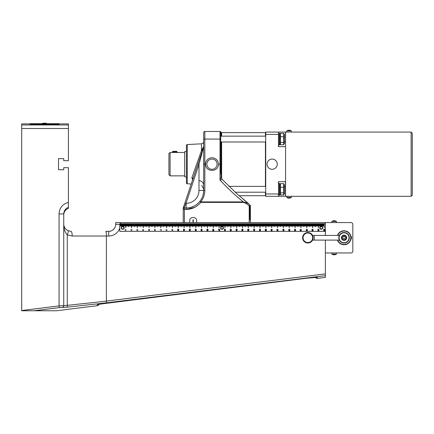 <?xml version="1.0" encoding="UTF-8"?>
<svg xmlns="http://www.w3.org/2000/svg" width="434" height="434" viewBox="0 0 434 434"><rect width="100%" height="100%" fill="white"/><g stroke="black" fill="none" stroke-linecap="round" stroke-linejoin="round"><path stroke-width="0.65" d="M122.589 229.293A1.459 1.459 0 0 0 124.059 227.237A1.459 1.459 0 0 0 121.542 226.987A1.459 1.459 0 0 0 122.589 229.293M122.703 226.38L122.703 223.749L325.375 223.749L325.375 235.429M122.176 223.749L122.176 226.087L122.117 223.749L122.703 223.749M121.591 223.749L121.591 226.087L121.531 223.749L122.117 223.749M121.01 223.749L121.01 226.087L120.95 223.749L121.531 223.749M120.424 223.749L120.424 226.087L120.364 223.749L120.95 223.749M325.375 231.344L119.811 231.344L119.811 223.749L120.364 223.749M324.269 223.749L324.269 227.839L324.149 223.749M323.656 223.749L323.656 226.087L323.596 223.749M323.07 223.749L323.07 226.087L323.01 223.749M322.484 223.749L322.484 226.087L322.429 223.749M321.903 223.749L321.903 226.087L321.844 223.749M321.317 223.749L321.317 226.38A1.459 1.459 0 0 1 322.733 228.04A1.459 1.459 0 0 1 320.916 229.25A1.459 1.459 0 0 1 321.258 226.38L321.258 223.749M320.731 223.749L320.731 226.087L320.677 223.749M320.151 223.749L320.151 226.087L320.091 223.749M319.565 223.749L319.565 226.087L319.505 223.749M318.979 223.749L318.979 226.087L318.925 223.749M318.426 223.749L318.426 227.839L318.312 223.749M317.813 223.749L317.813 226.087L317.753 223.749M317.227 223.749L317.227 226.087L317.173 223.749M316.646 223.749L316.646 226.087L316.587 223.749M316.06 223.749L316.06 226.087L316.001 223.749M315.48 223.749L315.48 226.673L315.42 223.749M314.894 223.749L314.894 226.087L314.834 223.749M314.308 223.749L314.308 226.087L314.249 223.749M313.728 223.749L313.728 226.087L313.668 223.749M313.142 223.749L313.142 226.087L313.082 223.749M312.589 223.749L312.589 227.839L312.469 223.749M311.975 223.749L311.975 226.087L311.916 223.749M311.39 223.749L311.39 226.087L311.33 223.749M310.804 223.749L310.804 226.087L310.749 223.749M310.223 223.749L310.223 226.087L310.164 223.749M309.637 223.749L309.637 226.673L309.578 223.749M309.051 223.749L309.051 226.087L308.997 223.749M308.471 223.749L308.471 226.087L308.411 223.749M307.885 223.749L307.885 226.087L307.825 223.749M307.299 223.749L307.299 226.087L307.245 223.749M306.746 223.749L306.746 227.839L306.632 223.749M306.133 223.749L306.133 226.087L306.073 223.749M305.547 223.749L305.547 226.087L305.493 223.749M304.966 223.749L304.966 226.087L304.907 223.749M304.38 223.749L304.38 226.087L304.321 223.749M303.8 223.749L303.8 226.673L303.74 223.749M303.214 223.749L303.214 226.087L303.154 223.749M302.628 223.749L302.628 226.087L302.569 223.749M302.048 223.749L302.048 226.087L301.988 223.749M301.462 223.749L301.462 226.087L301.402 223.749M300.908 223.749L300.908 227.839L300.789 223.749M300.295 223.749L300.295 226.087L300.236 223.749M299.71 223.749L299.71 226.087L299.65 223.749M299.124 223.749L299.124 226.087L299.069 223.749M298.543 223.749L298.543 226.087L298.483 223.749M297.957 223.749L297.957 226.673L297.898 223.749M297.371 223.749L297.371 226.087L297.317 223.749M296.791 223.749L296.791 226.087L296.731 223.749M296.205 223.749L296.205 226.087L296.145 223.749M295.619 223.749L295.619 226.087L295.565 223.749M295.066 223.749L295.066 227.839L294.952 223.749M294.453 223.749L294.453 226.087L294.393 223.749M293.872 223.749L293.872 226.087L293.813 223.749M293.286 223.749L293.286 226.087L293.227 223.749M292.7 223.749L292.7 226.087L292.641 223.749M292.12 223.749L292.12 226.673L292.06 223.749M291.534 223.749L291.534 226.087L291.474 223.749M290.948 223.749L290.948 226.087L290.894 223.749M290.368 223.749L290.368 226.087L290.308 223.749M289.782 223.749L289.782 226.087L289.722 223.749M289.228 223.749L289.228 227.839L289.109 223.749M288.615 223.749L288.615 226.087L288.556 223.749M288.03 223.749L288.03 226.087L287.97 223.749M287.444 223.749L287.444 226.087L287.389 223.749M286.863 223.749L286.863 226.087L286.803 223.749M286.277 223.749L286.277 226.673L286.218 223.749M285.691 223.749L285.691 226.087L285.637 223.749M285.111 223.749L285.111 226.087L285.051 223.749M284.525 223.749L284.525 226.087L284.465 223.749M283.939 223.749L283.939 226.087L283.885 223.749M283.386 223.749L283.386 227.839L283.272 223.749M282.773 223.749L282.773 226.087L282.713 223.749M282.192 223.749L282.192 226.087L282.133 223.749M281.606 223.749L281.606 226.087L281.547 223.749M281.02 223.749L281.02 226.087L280.961 223.749M280.44 223.749L280.44 226.673L280.38 223.749M279.854 223.749L279.854 226.087L279.794 223.749M279.268 223.749L279.268 226.087L279.214 223.749M278.688 223.749L278.688 226.087L278.628 223.749M278.102 223.749L278.102 226.087L278.042 223.749M277.548 223.749L277.548 227.839L277.429 223.749M276.935 223.749L276.935 226.087L276.876 223.749M276.349 223.749L276.349 226.087L276.29 223.749M275.764 223.749L275.764 226.087L275.709 223.749M275.183 223.749L275.183 226.087L275.123 223.749M274.597 223.749L274.597 226.673L274.538 223.749M274.011 223.749L274.011 226.087L273.957 223.749M273.431 223.749L273.431 226.087L273.371 223.749M272.845 223.749L272.845 226.087L272.785 223.749M272.264 223.749L272.264 226.087L272.205 223.749M271.706 223.749L271.706 227.839L271.592 223.749M271.093 223.749L271.093 226.087L271.033 223.749M270.512 223.749L270.512 226.087L270.453 223.749M269.926 223.749L269.926 226.087L269.867 223.749M269.34 223.749L269.34 226.087L269.286 223.749M268.76 223.749L268.76 226.673L268.7 223.749M268.174 223.749L268.174 226.087L268.114 223.749M267.588 223.749L267.588 226.087L267.534 223.749M267.008 223.749L267.008 226.087L266.948 223.749M266.422 223.749L266.422 226.087L266.362 223.749M265.868 223.749L265.868 227.839L265.749 223.749M265.255 223.749L265.255 226.087L265.196 223.749M264.669 223.749L264.669 226.087L264.61 223.749M264.084 223.749L264.084 226.087L264.029 223.749M263.503 223.749L263.503 226.087L263.443 223.749M262.917 223.749L262.917 226.673L262.858 223.749M262.337 223.749L262.337 226.087L262.277 223.749M261.751 223.749L261.751 226.087L261.691 223.749M261.165 223.749L261.165 226.087L261.105 223.749M260.584 223.749L260.584 226.087L260.525 223.749M260.026 223.749L260.026 227.839L259.912 223.749M259.413 223.749L259.413 226.087L259.353 223.749M258.832 223.749L258.832 226.087L258.772 223.749M258.246 223.749L258.246 226.087L258.187 223.749M257.66 223.749L257.66 226.087L257.606 223.749M257.08 223.749L257.08 226.673L257.02 223.749M256.494 223.749L256.494 226.087L256.434 223.749M255.908 223.749L255.908 226.087L255.854 223.749M255.328 223.749L255.328 226.087L255.268 223.749M254.742 223.749L254.742 226.087L254.682 223.749M254.188 223.749L254.188 227.839L254.069 223.749M253.575 223.749L253.575 226.087L253.516 223.749M252.989 223.749L252.989 226.087L252.93 223.749M252.404 223.749L252.404 226.087L252.349 223.749M251.823 223.749L251.823 226.087L251.763 223.749M251.237 223.749L251.237 226.673L251.177 223.749M250.657 223.749L250.657 226.087L250.597 223.749M250.071 223.749L250.071 226.087L250.011 223.749M249.485 223.749L249.485 226.087L249.425 223.749M248.904 223.749L248.904 226.087L248.845 223.749M248.346 223.749L248.346 227.839L248.232 223.749M247.733 223.749L247.733 226.087L247.678 223.749M247.152 223.749L247.152 226.087L247.092 223.749M246.566 223.749L246.566 226.087L246.507 223.749M245.98 223.749L245.98 226.087L245.926 223.749M245.4 223.749L245.4 226.673L245.34 223.749M244.814 223.749L244.814 226.087L244.754 223.749M244.228 223.749L244.228 226.087L244.174 223.749M243.648 223.749L243.648 226.087L243.588 223.749M243.062 223.749L243.062 226.087L243.002 223.749M242.508 223.749L242.508 227.839L242.389 223.749M241.895 223.749L241.895 226.087L241.836 223.749M241.309 223.749L241.309 226.087L241.25 223.749M240.729 223.749L240.729 226.087L240.669 223.749M240.143 223.749L240.143 226.087L240.083 223.749M239.557 223.749L239.557 226.673L239.497 223.749M238.977 223.749L238.977 226.087L238.917 223.749M238.391 223.749L238.391 226.087L238.331 223.749M237.805 223.749L237.805 226.087L237.751 223.749M237.224 223.749L237.224 226.087L237.165 223.749M236.666 223.749L236.666 227.839L236.552 223.749M236.053 223.749L236.053 226.087L235.998 223.749M235.472 223.749L235.472 226.087L235.412 223.749M234.886 223.749L234.886 226.087L234.827 223.749M234.3 223.749L234.3 226.087L234.246 223.749M233.72 223.749L233.72 226.673L233.66 223.749M233.134 223.749L233.134 226.087L233.074 223.749M232.548 223.749L232.548 226.087L232.494 223.749M231.968 223.749L231.968 226.087L231.908 223.749M231.382 223.749L231.382 226.087L231.322 223.749M230.828 223.749L230.828 227.839L230.709 223.749M230.215 223.749L230.215 226.087L230.156 223.749M229.629 223.749L229.629 226.087L229.57 223.749M229.049 223.749L229.049 226.087L228.989 223.749M228.463 223.749L228.463 226.087L228.403 223.749M227.877 223.749L227.877 226.673L227.817 223.749M227.297 223.749L227.297 226.087L227.237 223.749M226.711 223.749L226.711 226.087L226.651 223.749M226.125 223.749L226.125 226.087L226.071 223.749M225.544 223.749L225.544 226.087L225.485 223.749M224.986 223.749L224.986 227.839L224.872 223.749M224.373 223.749L224.373 226.087L224.318 223.749M223.792 223.749L223.792 226.087L223.732 223.749M223.206 223.749L223.206 226.087L223.147 223.749M222.62 223.749L222.62 226.087L222.566 223.749M222.04 223.749L222.04 226.38M221.98 226.38L221.98 223.749M221.454 223.749L221.454 226.087L221.394 223.749M220.868 223.749L220.868 226.087L220.814 223.749M220.288 223.749L220.288 226.087L220.228 223.749M219.702 223.749L219.702 226.087L219.642 223.749M219.148 223.749L219.148 227.839L219.029 223.749M218.535 223.749L218.535 226.087L218.476 223.749M217.949 223.749L217.949 226.087L217.89 223.749M217.369 223.749L217.369 226.087L217.309 223.749M216.783 223.749L216.783 226.087L216.723 223.749M216.197 223.749L216.197 226.673L216.143 223.749M215.617 223.749L215.617 226.087L215.557 223.749M215.031 223.749L215.031 226.087L214.971 223.749M214.445 223.749L214.445 226.087L214.391 223.749M213.864 223.749L213.864 226.087L213.805 223.749M213.306 223.749L213.306 227.839L213.192 223.749M212.693 223.749L212.693 226.087L212.638 223.749M212.112 223.749L212.112 226.087L212.052 223.749M211.526 223.749L211.526 226.087L211.466 223.749M210.94 223.749L210.94 226.087L210.886 223.749M210.36 223.749L210.36 226.673L210.3 223.749M209.774 223.749L209.774 226.087L209.714 223.749M209.193 223.749L209.193 226.087L209.134 223.749M208.608 223.749L208.608 226.087L208.548 223.749M208.022 223.749L208.022 226.087L207.962 223.749M207.468 223.749L207.468 227.839L207.349 223.749M206.855 223.749L206.855 226.087L206.796 223.749M206.269 223.749L206.269 226.087L206.21 223.749M205.689 223.749L205.689 226.087L205.629 223.749M205.103 223.749L205.103 226.087L205.043 223.749M204.517 223.749L204.517 226.673L204.463 223.749M203.937 223.749L203.937 226.087L203.877 223.749M203.351 223.749L203.351 226.087L203.291 223.749M202.765 223.749L202.765 226.087L202.711 223.749M202.184 223.749L202.184 226.087L202.125 223.749M201.626 223.749L201.626 227.839L201.512 223.749M201.013 223.749L201.013 226.087L200.958 223.749M200.432 223.749L200.432 226.087L200.372 223.749M199.846 223.749L199.846 226.087L199.786 223.749M199.26 223.749L199.26 226.087L199.206 223.749M198.68 223.749L198.68 226.673L198.62 223.749M198.094 223.749L198.094 226.087L198.034 223.749M197.513 223.749L197.513 226.087L197.454 223.749M196.927 223.749L196.927 226.087L196.868 223.749M196.342 223.749L196.342 226.087L196.282 223.749M195.788 223.749L195.788 227.839L195.669 223.749M195.175 223.749L195.175 226.087L195.116 223.749M194.589 223.749L194.589 226.087L194.535 223.749M194.009 223.749L194.009 226.087L193.949 223.749M193.423 223.749L193.423 226.087L193.363 223.749M192.837 223.749L192.837 226.673L192.783 223.749M192.257 223.749L192.257 226.087L192.197 223.749M191.671 223.749L191.671 226.087L191.611 223.749M191.085 223.749L191.085 226.087L191.031 223.749M190.504 223.749L190.504 226.087L190.445 223.749M189.946 223.749L189.946 227.839L189.832 223.749M189.332 223.749L189.332 226.087L189.278 223.749M188.752 223.749L188.752 226.087L188.692 223.749M188.166 223.749L188.166 226.087L188.106 223.749M187.586 223.749L187.586 226.087L187.526 223.749M187 223.749L187 226.673L186.94 223.749M186.414 223.749L186.414 226.087L186.354 223.749M185.833 223.749L185.833 226.087L185.774 223.749M185.247 223.749L185.247 226.087L185.188 223.749M184.662 223.749L184.662 226.087L184.607 223.749M184.108 223.749L184.108 227.839L183.989 223.749M183.495 223.749L183.495 226.087L183.436 223.749M182.909 223.749L182.909 226.087L182.855 223.749M182.329 223.749L182.329 226.087L182.269 223.749M181.743 223.749L181.743 226.087L181.683 223.749M181.157 223.749L181.157 226.673L181.103 223.749M180.577 223.749L180.577 226.087L180.517 223.749M179.991 223.749L179.991 226.087L179.931 223.749M179.405 223.749L179.405 226.087L179.351 223.749M178.824 223.749L178.824 226.087L178.765 223.749M178.271 223.749L178.271 227.839L178.152 223.749M177.652 223.749L177.652 226.087L177.598 223.749M177.072 223.749L177.072 226.087L177.012 223.749M176.486 223.749L176.486 226.087L176.426 223.749M175.906 223.749L175.906 226.087L175.846 223.749M175.32 223.749L175.32 226.673L175.26 223.749M174.734 223.749L174.734 226.087L174.674 223.749M174.153 223.749L174.153 226.087L174.094 223.749M173.567 223.749L173.567 226.087L173.508 223.749M172.982 223.749L172.982 226.087L172.927 223.749M172.428 223.749L172.428 227.839L172.314 223.749M171.815 223.749L171.815 226.087L171.756 223.749M171.229 223.749L171.229 226.087L171.175 223.749M170.649 223.749L170.649 226.087L170.589 223.749M170.063 223.749L170.063 226.087L170.003 223.749M169.477 223.749L169.477 226.673L169.423 223.749M168.897 223.749L168.897 226.087L168.837 223.749M168.311 223.749L168.311 226.087L168.251 223.749M167.725 223.749L167.725 226.087L167.67 223.749M167.144 223.749L167.144 226.087L167.085 223.749M166.591 223.749L166.591 227.839L166.472 223.749M165.978 223.749L165.978 226.087L165.918 223.749M165.392 223.749L165.392 226.087L165.332 223.749M164.806 223.749L164.806 226.087L164.746 223.749M164.226 223.749L164.226 226.087L164.166 223.749M163.64 223.749L163.64 226.673L163.58 223.749M163.054 223.749L163.054 226.087L163 223.749M162.473 223.749L162.473 226.087L162.414 223.749M161.887 223.749L161.887 226.087L161.828 223.749M161.302 223.749L161.302 226.087L161.247 223.749M160.748 223.749L160.748 227.839L160.634 223.749M160.135 223.749L160.135 226.087L160.075 223.749M159.549 223.749L159.549 226.087L159.495 223.749M158.969 223.749L158.969 226.087L158.909 223.749M158.383 223.749L158.383 226.087L158.323 223.749M157.797 223.749L157.797 226.673L157.743 223.749M157.216 223.749L157.216 226.087L157.157 223.749M156.631 223.749L156.631 226.087L156.571 223.749M156.05 223.749L156.05 226.087L155.99 223.749M155.464 223.749L155.464 226.087L155.405 223.749M154.911 223.749L154.911 227.839L154.792 223.749M154.298 223.749L154.298 226.087L154.238 223.749M153.712 223.749L153.712 226.087L153.652 223.749M153.126 223.749L153.126 226.087L153.066 223.749M152.546 223.749L152.546 226.087L152.486 223.749M151.96 223.749L151.96 226.673L151.9 223.749M151.374 223.749L151.374 226.087L151.32 223.749M150.793 223.749L150.793 226.087L150.734 223.749M150.207 223.749L150.207 226.087L150.148 223.749M149.621 223.749L149.621 226.087L149.567 223.749M149.068 223.749L149.068 227.839L148.954 223.749M148.455 223.749L148.455 226.087L148.395 223.749M147.869 223.749L147.869 226.087L147.815 223.749M147.289 223.749L147.289 226.087L147.229 223.749M146.703 223.749L146.703 226.087L146.643 223.749M146.117 223.749L146.117 226.673L146.063 223.749M145.536 223.749L145.536 226.087L145.477 223.749M144.951 223.749L144.951 226.087L144.891 223.749M144.37 223.749L144.37 226.087L144.31 223.749M143.784 223.749L143.784 226.087L143.725 223.749M143.231 223.749L143.231 227.839L143.112 223.749M142.618 223.749L142.618 226.087L142.558 223.749M142.032 223.749L142.032 226.087L141.972 223.749M141.446 223.749L141.446 226.087L141.392 223.749M140.866 223.749L140.866 226.087L140.806 223.749M140.28 223.749L140.28 226.673L140.22 223.749M139.694 223.749L139.694 226.087L139.639 223.749M139.113 223.749L139.113 226.087L139.054 223.749M138.527 223.749L138.527 226.087L138.468 223.749M137.941 223.749L137.941 226.087L137.887 223.749M137.388 223.749L137.388 227.839L137.274 223.749M136.775 223.749L136.775 226.087L136.715 223.749M136.189 223.749L136.189 226.087L136.135 223.749M135.609 223.749L135.609 226.087L135.549 223.749M135.023 223.749L135.023 226.087L134.963 223.749M134.442 223.749L134.442 226.673L134.383 223.749M133.856 223.749L133.856 226.087L133.797 223.749M133.271 223.749L133.271 226.087L133.211 223.749M132.69 223.749L132.69 226.087L132.63 223.749M132.104 223.749L132.104 226.087L132.044 223.749M131.551 223.749L131.551 227.839L131.431 223.749M130.938 223.749L130.938 226.087L130.878 223.749M130.352 223.749L130.352 226.087L130.292 223.749M129.766 223.749L129.766 226.087L129.712 223.749M129.186 223.749L129.186 226.087L129.126 223.749M128.6 223.749L128.6 226.673L128.54 223.749M128.014 223.749L128.014 226.087L127.959 223.749M127.433 223.749L127.433 226.087L127.374 223.749M126.847 223.749L126.847 226.087L126.788 223.749M126.261 223.749L126.261 226.087L126.207 223.749M125.708 223.749L125.708 227.839L125.594 223.749M125.095 223.749L125.095 226.087L125.035 223.749M124.509 223.749L124.509 226.087L124.455 223.749M123.929 223.749L123.929 226.087L123.869 223.749M123.343 223.749L123.343 226.087L123.283 223.749M122.762 223.749L122.762 226.38M318.361 230.823L317.829 230.682L318.231 230.02L319.001 230.541L318.361 230.823M318.854 229.651L318.784 229.217L318.957 229.77L317.916 229.792L317.878 229.185L318.008 229.673L318.854 229.651M312.985 230.584L312.919 230.15L313.088 230.698L312.046 230.725L312.008 230.118L312.138 230.606L312.985 230.584M312.985 229.705L312.919 229.271L313.088 229.825L312.046 229.846L312.008 229.239L312.138 229.727L312.985 229.705M306.42 230.942L306.285 230.221L307.147 230.736L307.408 230.248L307.158 230.893L306.42 230.367L306.42 230.942M307.305 229.803L307.239 229.369L307.413 229.917L306.366 229.944L306.333 229.336L306.458 229.825L307.305 229.803M300.279 230.926L300.16 230.356L301.332 230.595L300.279 230.926M301.18 229.841L301.115 229.407L301.288 229.96L300.247 229.982L300.209 229.374L300.339 229.863L301.18 229.841M289.228 230.264L289.82 230.248L289.825 230.769L288.898 230.763L288.729 230.237L289.239 230.731L289.228 230.264M288.87 230.015L288.735 229.293L289.597 229.808L289.858 229.32L289.608 229.966L288.87 229.44L288.87 230.015M283.201 230.834L282.946 230.172L284.069 230.454L283.201 230.834M283.011 229.944L282.876 229.223L283.738 229.738L283.999 229.25L283.744 229.895L283.011 229.369L283.011 229.944M278.02 230.953L276.854 230.28L277.885 230.812L278.02 230.21L278.02 230.953M276.99 230.063L276.854 229.342L277.717 229.852L277.972 229.364L277.722 230.015L276.99 229.488L276.99 230.063M259.923 230.801L259.396 230.666L259.798 229.998L260.563 230.519L259.923 230.801M259.532 229.895L259.396 229.174L260.259 229.689L260.519 229.201L260.27 229.846L259.532 229.32L259.532 229.895M254.601 230.465L254.536 230.025L254.704 230.579L253.662 230.6L253.63 229.993L253.754 230.481L254.601 230.465M253.716 229.846L253.581 229.13L254.443 229.64L254.704 229.152L254.454 229.803L253.716 229.277L253.716 229.846M247.874 230.758L247.738 230.036L248.601 230.552L248.861 230.063L248.611 230.709L247.874 230.183L247.874 230.758M247.874 229.879L247.738 229.157L248.601 229.673L248.861 229.185L248.611 229.83L247.874 229.309L247.874 229.879M241.982 230.698L241.863 230.128L243.035 230.367L241.982 230.698M241.998 229.879L241.863 229.157L242.725 229.673L242.986 229.185L242.731 229.83L241.998 229.309L241.998 229.879M230.687 230.145L231.279 230.128L231.284 230.649L230.362 230.649L230.194 230.123L230.704 230.617L230.687 230.145M230.318 229.836L230.199 229.266L231.371 229.51L230.318 229.836M224.693 230.736L224.443 230.08L225.566 230.356L224.693 230.736M224.487 229.792L224.367 229.223L225.539 229.461L224.487 229.792M219.707 230.736L218.535 230.069L219.566 230.6L219.707 229.998L219.707 230.736M218.655 229.792L218.535 229.223L219.707 229.461L218.655 229.792M201.544 230.758L201.018 230.617L201.419 229.949L202.184 230.476L201.544 230.758M201.137 229.792L201.018 229.223L202.19 229.461L201.137 229.792M196.228 230.476L196.163 230.042L196.331 230.595L195.289 230.617L195.251 230.009L195.381 230.497L196.228 230.476M195.327 229.808L195.208 229.239L196.38 229.477L195.327 229.808M189.468 230.693L189.332 229.971L190.195 230.487L190.455 229.998L190.206 230.644L189.468 230.118L189.468 230.693M189.452 229.76L189.332 229.19L190.504 229.429L189.452 229.76M183.598 230.698L183.479 230.128L184.651 230.367L183.598 230.698M183.598 229.819L183.479 229.25L184.651 229.494L183.598 229.819M172.26 229.743L172.851 229.727L172.857 230.248L171.935 230.248L171.761 229.722L172.271 230.215L172.26 229.743M166.287 230.4L166.038 229.738L167.155 230.02L166.287 230.4M161.307 230.367L160.141 229.694L161.171 230.232L161.307 229.624L161.307 230.367M143.122 230.411L142.591 230.27L142.992 229.608L143.762 230.128L143.122 230.411M137.79 230.107L137.719 229.673L137.893 230.221L136.851 230.248L136.813 229.64L136.943 230.128L137.79 230.107M131.046 230.378L130.911 229.657L131.779 230.172L132.034 229.684L131.784 230.329L131.046 229.803L131.046 230.378M125.225 230.302L125.106 229.732L126.278 229.971L125.225 230.302M149.106 230.237L148.542 230.253L148.493 229.662L148.824 230.199L149.019 229.711L149.621 229.711L149.621 230.351L149.486 229.863L149.106 230.237M154.96 230.28L154.368 230.297L154.363 229.776L155.285 229.776L155.459 230.302L154.949 229.808L154.96 230.28M177.772 229.776L177.652 229.206L178.824 229.445L177.772 229.776M178.846 230.346L178.238 230.714L177.631 230.346L178.238 229.971L178.846 230.346M206.98 229.792L206.861 229.223L208.032 229.461L206.98 229.792M207.512 230.595L206.947 230.611L206.899 230.02L207.23 230.552L207.425 230.063L208.027 230.063L208.027 230.709L207.891 230.215L207.512 230.595M212.801 229.852L212.682 229.282L213.853 229.526L212.801 229.852M213.354 230.682L212.763 230.698L212.763 230.177L213.68 230.177L213.853 230.704L213.344 230.21L213.354 230.682M236.194 229.863L236.058 229.147L236.921 229.657L237.181 229.168L236.931 229.814L236.194 229.293L236.194 229.863M237.252 230.373L236.644 230.747L236.036 230.373L236.644 229.998L237.252 230.373M265.375 229.895L265.239 229.174L266.102 229.689L266.362 229.201L266.113 229.846L265.375 229.32L265.375 229.895M265.89 230.638L265.331 230.655L265.282 230.063L265.613 230.6L265.803 230.112L266.405 230.112L266.405 230.752L266.27 230.264L265.89 230.638M271.169 230.031L271.033 229.309L271.896 229.825L272.156 229.336L271.901 229.982L271.169 229.456L271.169 230.031M271.706 230.796L271.114 230.817L271.114 230.297L272.031 230.297L272.205 230.823L271.695 230.329L271.706 230.796M295.494 229.722L295.429 229.282L295.603 229.836L294.556 229.857L294.523 229.255L294.648 229.738L295.494 229.722M295.668 230.492L295.06 230.866L294.447 230.492L295.055 230.118L295.668 230.492M324.67 229.646L324.605 229.212L324.773 229.76L323.731 229.787L323.693 229.179L323.824 229.662L324.67 229.646M324.301 230.649L323.737 230.671L323.688 230.074L324.019 230.611L324.214 230.123L324.816 230.123L324.816 230.763L324.681 230.275L324.301 230.649M222.007 229.298A1.459 1.459 0 0 0 223.271 227.107A1.459 1.459 0 0 0 220.743 227.107A1.459 1.459 0 0 0 222.007 229.298M320.916 229.25A1.459 1.459 0 0 0 322.695 227.459A1.459 1.459 0 0 0 320.254 226.808A1.459 1.459 0 0 0 320.916 229.25M342.963 242.904L345.166 242.904M345.166 232.629L342.963 232.629M344.77 238.917L343.419 238.95L342.714 237.799L343.359 236.617L344.71 236.584L345.41 237.734L344.77 238.917M346.18 236.47A2.485 2.485 0 0 0 341.884 236.579A2.485 2.485 0 0 0 344.124 240.246A2.485 2.485 0 0 0 346.18 236.47A2.485 2.485 0 0 1 345.356 239.883A2.485 2.485 0 0 1 341.949 239.063M303.062 237.767A4.79 4.79 0 0 1 310.25 233.617A4.79 4.79 0 0 1 310.25 241.917A4.79 4.79 0 0 1 303.062 237.767M302.601 237.767A5.257 5.257 0 0 0 310.484 242.318A5.257 5.257 0 0 0 310.484 233.215A5.257 5.257 0 0 0 302.601 237.767M338.818 237.403L339.068 236.129M338.97 236.465L338.883 236.872M339.122 239.557L338.808 237.767A5.257 5.257 0 0 0 346.69 242.318A5.257 5.257 0 0 0 346.69 233.215A5.257 5.257 0 0 0 338.808 237.767L338.905 238.781M341.433 237.767A2.626 2.626 0 0 0 344.775 240.295A2.626 2.626 0 0 0 346.305 236.394A2.626 2.626 0 0 0 341.433 237.767M339.1 237.767A4.964 4.964 0 0 1 346.544 233.465A4.964 4.964 0 0 1 346.544 242.063A4.964 4.964 0 0 1 339.1 237.767M312.567 240.105L339.355 240.105M350.976 236.601L351.404 236.601L351.404 238.933L350.976 238.933L351.014 236.85M351.041 238.407L350.976 238.933M351.404 238.933L351.404 236.601M334.679 254.769A3.705 2.452 -90 0 0 334.836 254.763A3.76 3.754 -90 0 0 335.341 254.639A3.76 3.749 -90 0 1 334.847 254.763A3.705 2.376 -90 0 1 334.717 254.769M332.938 254.639A3.711 0.288 120.1 0 1 332.916 254.644L332.932 254.639A3.76 3.749 90 0 0 333.426 254.763A3.705 2.376 90 0 0 333.556 254.769M334.636 254.769A3.705 2.843 -90 0 1 334.473 254.763L334.462 254.628A3.711 3.212 173.8 0 1 333.659 254.628L333.692 254.763A3.705 2.452 90 0 1 333.431 254.763A3.76 3.754 90 0 1 332.9 254.628L332.905 254.644A3.711 0.288 120.1 0 1 332.889 254.628M335.336 254.639A3.711 0.288 -120.1 0 0 335.368 254.644A3.711 0.288 -120.1 0 0 335.379 254.628L335.325 254.628A3.76 3.754 90 0 1 334.788 254.763A3.705 2.778 -90 0 1 334.495 254.763M333.594 220.765A3.705 2.588 90 0 0 333.453 220.77A3.76 3.76 -90 0 1 333.464 220.77A3.705 2.647 90 0 1 333.741 220.77L333.741 220.776M334.674 220.765A3.705 2.647 -90 0 0 334.533 220.77L334.37 220.922M334.543 220.77A3.705 2.588 -90 0 1 334.82 220.77A3.76 3.76 -90 0 1 334.831 220.77L334.647 220.922M332.889 220.906A3.76 3.206 90 0 1 333.35 220.77A3.705 0.868 90 0 1 333.35 220.765A3.705 0.868 90 0 1 333.437 220.77A3.76 3.76 90 0 0 333.442 220.77A3.76 1.964 90 0 0 333.16 220.906A3.711 2.745 42.1 0 1 333.844 220.906A3.76 1.964 -90 0 1 334.126 220.77A3.705 3.602 90 0 0 333.768 220.77A3.76 3.206 -90 0 0 333.518 220.835M337.457 240.105A7.009 7.009 0 0 0 351.025 238.559A7.009 7.009 0 0 0 337.457 235.429M337.766 235.429A6.716 6.716 0 0 1 350.732 238.559A6.716 6.716 0 0 1 337.766 240.105M325.375 252.951L351.073 252.951A1.752 1.752 0 0 0 352.826 251.199L352.826 224.335A1.752 1.752 0 0 0 351.073 222.582L325.375 222.582L325.375 223.749M295.06 230.709L295.413 230.318L294.702 230.318L295.06 230.709M271.608 230.687L271.581 230.329L271.201 230.411L271.608 230.687M236.644 230.59L236.997 230.199L236.291 230.199L236.644 230.59M213.257 230.568L213.23 230.21L212.85 230.291L213.257 230.568M178.238 230.557L178.591 230.166L177.886 230.166L178.238 230.557M154.857 230.166L154.835 229.808L154.45 229.89L154.857 230.166M143.578 230.123L143.122 229.727L143.122 230.123L143.578 230.123M167.041 230.02L166.623 230.101L167.041 230.02M166.472 230.101L166.054 230.02L166.472 230.101M172.765 230.134L172.358 229.857L172.385 230.215L172.765 230.134M202 230.465L201.544 230.074L201.544 230.465L202 230.465M225.447 230.356L225.029 230.438L225.447 230.356M224.883 230.438L224.459 230.362L224.883 230.438M231.197 230.535L230.79 230.259L230.812 230.617L231.197 230.535M260.378 230.514L259.923 230.123L259.923 230.514L260.378 230.514M283.955 230.454L283.538 230.535L283.955 230.454M283.386 230.535L282.963 230.454L283.386 230.535M289.733 230.655L289.326 230.378L289.353 230.736L289.733 230.655M318.816 230.535L318.361 230.139L318.361 230.535L318.816 230.535M325.375 222.582L249.219 222.582L250.385 222.582L250.385 205.819A1.166 1.166 0 0 0 250.093 205.038L249.219 206.096A1.166 0.282 0 0 0 250.385 205.819M196.662 222.582L189.653 222.582L189.653 220.83C189.484 216.327 196.83 216.327 196.662 220.83L196.662 222.582L249.219 222.582L249.219 206.096C247.613 204.278 245.644 203.041 243.328 202.385L243.328 201.897L200.768 201.897L199.852 201.381C196.282 205.651 191.714 207.853 186.148 207.984A17.517 17.517 0 0 0 203.671 190.461L203.671 185.323L203.671 190.461C203.627 194.53 202.352 198.17 199.852 201.381L200.768 202.385L243.328 202.385M183.273 207.859L184.396 207.202L186.018 203.313L198.994 164.372L198.994 190.461L203.671 190.461L203.671 164.291L204.837 164.182L204.837 139.07L203.671 139.07L203.671 132.647L203.671 146.855L183.229 207.984L183.229 222.582L184.396 222.582L115.721 222.582L115.721 224.335A7.009 7.009 0 0 1 108.717 231.344L105.798 231.344C106.151 231.626 106.346 233.183 106.379 236.015L106.373 302.851L325.375 275.655L325.375 273.892L106.379 301.082M45.396 124.368L44.181 124.384M63.749 214.993A7.009 7.009 -90 0 1 68.42 208.385L68.42 167.687L63.749 167.687L63.749 169.732L58.492 169.732L58.492 158.638L63.749 158.638L63.749 160.678L68.42 160.678L68.42 123.885L59.122 123.885M325.375 240.105L325.375 273.892M315.61 277.391L315.626 277.386A1.752 1.752 90 0 0 317.417 278.362L325.375 277.369L325.375 275.655M29.919 123.885L21.7 123.885L21.7 310.766L56.436 310.766L97.249 305.699A1.752 1.752 -90 0 0 98.746 304.342L99.06 304.277M114.782 227.839C113.149 230.221 111.126 231.393 108.717 231.344C111.126 231.393 113.149 230.221 114.782 227.839M63.744 305.682L59.073 305.894L59.29 307.63L67.058 307.201L106.373 302.851M106.384 301.136L63.749 305.742L63.749 213.924C63.917 210.74 65.474 208.537 68.42 207.316M63.749 213.924L59.073 213.924L59.073 305.894L60.451 305.796M67.292 230.302L68.046 230.698A4.671 1.052 114.3 0 1 67.27 234.957A4.671 1.052 114.3 0 0 68.046 230.698L71.046 231.344A4.671 1.15 90 0 1 72.196 236.015L108.717 236.015A11.68 11.68 0 0 0 119.811 227.98M68.046 230.698C65.095 228.995 63.662 226.776 63.749 224.042C63.679 228.523 64.85 232.163 67.27 234.957L72.196 236.015M63.749 224.042L63.885 225.463M64.096 226.277L65.1 228.279M66.429 229.7L66.717 229.922M67.27 234.957L67.27 305.465A1.752 0.429 83.7 0 1 67.058 307.201M63.749 305.742A1.752 1.747 180 0 1 62.208 307.478M63.749 305.688A1.752 1.747 180 0 1 62.208 307.424M317.363 277.424L317.417 277.478C316.744 277.207 313.044 277.467 306.317 278.27L108.348 302.851C101.621 303.719 97.921 304.375 97.249 304.814L97.292 304.76M336.469 222.582L336.372 221.416L331.901 221.416L331.798 222.582M334.126 220.77A3.705 3.602 -90 0 1 334.505 220.77A3.76 3.206 90 0 1 334.961 220.906A3.711 1.676 -55.9 0 1 335.384 220.906A3.76 3.206 -90 0 0 334.923 220.77A3.705 0.868 -90 0 0 334.923 220.765A3.705 0.868 -90 0 0 334.831 220.77M336.372 221.416A3.781 3.781 0 0 0 334.923 220.765L334.771 220.922M331.901 254.118L331.798 252.951L331.901 254.118A3.781 3.781 0 0 0 332.911 254.644A3.781 3.781 0 0 1 331.901 254.118L336.372 254.118L336.469 252.951L336.372 254.118A3.781 3.781 0 0 1 335.368 254.644A3.781 3.781 0 0 0 336.372 254.118M333.594 254.769A3.705 2.778 90 0 0 333.779 254.763L333.947 254.612M346.69 237.767A2.626 2.626 0 0 0 346.305 236.394M290.286 197.996A3.711 0.564 -120.4 0 0 290.319 197.991A3.711 0.564 -120.4 0 0 290.346 197.98A3.76 3.705 -90 0 1 289.814 198.116A3.705 2.121 -90 0 1 289.592 198.116A3.76 0.656 -90 0 0 289.684 197.98A3.711 3.168 -163.1 0 1 288.892 197.98A3.76 0.656 90 0 1 288.8 198.116L288.963 197.964M288.8 198.116A3.705 3.038 90 0 1 288.48 198.116A3.76 3.705 -90 0 1 287.954 197.98A3.711 0.564 120.4 0 1 287.834 197.991A3.76 3.705 90 0 0 288.339 198.116L288.442 197.964M289.624 198.121A3.705 3.038 -90 0 1 289.353 198.116L289.196 197.964M286.869 197.47L291.312 197.47L291.415 196.304L411.134 196.304L412.3 195.137L412.3 133.233L412.3 195.137M287.834 197.991A3.711 0.564 120.4 0 1 287.813 197.98A3.781 3.781 0 0 1 286.841 197.47L286.744 196.304L291.415 196.304M287.894 196.304L290.259 196.304M287.818 130.39A3.76 3.298 90 0 1 288.241 130.26A3.76 3.298 90 0 1 288.29 130.249A3.705 1.042 90 0 1 288.398 130.249A3.76 1.807 90 0 0 288.143 130.39A3.711 2.821 39.8 0 1 288.849 130.39A3.76 1.807 -90 0 1 289.104 130.249A3.705 3.553 -90 0 1 289.478 130.249A3.76 3.298 90 0 1 289.95 130.39A3.711 1.546 -56.7 0 1 290.335 130.39A3.76 3.298 -90 0 0 289.917 130.26A3.76 3.298 -90 0 0 289.863 130.249L289.717 130.401M289.863 130.249A3.705 1.042 -90 0 0 289.755 130.249L289.565 130.401M289.049 130.249A3.705 3.553 90 0 0 288.675 130.249L288.653 130.401M289.917 130.26A3.781 3.781 0 0 1 291.312 130.894L286.841 130.894L286.744 132.066L411.134 132.066L411.134 196.304M290.259 132.066L287.894 132.066M279.442 144.913L279.735 144.62L279.735 133.526L279.442 133.233L279.442 144.913L278.568 144.913M279.442 195.137L279.735 194.844L279.735 183.745L279.442 183.457L279.442 195.137L278.568 195.137M284.406 184.879L284.406 193.765L283.673 194.958L283.673 183.631L284.406 184.879M279.735 184.83L280.462 183.631L280.462 194.958L279.735 193.765M283.673 183.631L280.462 183.631M283.673 187.222L280.462 187.222M283.673 192.886L280.462 192.886M283.673 194.958L280.462 194.958M284.406 134.627L284.406 143.54L283.673 144.777L283.673 133.368L284.406 134.627M279.735 134.605L280.462 133.368L280.462 144.777L279.735 143.54M283.673 133.368L280.462 133.368M283.673 136.715L280.462 136.715M283.673 142.417L280.462 142.417M283.673 144.777L280.462 144.777M220.749 139.07L220.749 131.735A1.166 1.166 0 0 0 220.022 131.48L204.837 131.48L220.022 131.48L220.022 139.07L220.749 139.07L220.749 172.64L221.188 176.47A4.671 4.66 180 0 0 222.376 179.578L236.834 193.705L248.579 203.611M286.744 196.304L285.572 196.304L285.572 132.066L286.744 132.066M198.994 190.461A12.846 12.846 0 0 1 186.148 203.313L186.148 209.432C192.088 209.297 196.96 206.947 200.768 202.385L200.768 201.897C203.432 198.474 204.788 194.589 204.837 190.249L203.671 190.461L203.671 189.099L201.75 185.323M199.434 180.674C202.038 181.141 203.448 182.692 203.671 185.323L203.671 177.029M203.671 164.291L203.671 146.855L198.994 164.372L197.888 164.003M203.671 132.647A1.166 1.166 0 0 1 204.837 131.48A1.166 1.166 0 0 0 203.671 132.647M248.492 203.541L243.328 201.897C235.488 195.577 228.11 188.719 221.188 181.331L220.027 179.985M218.416 164.182C218.725 172.434 205.255 172.434 205.564 164.182A6.423 6.423 0 0 1 211.993 157.759A6.423 6.423 0 0 1 218.416 164.182L220.749 164.209M204.837 190.249L204.837 164.182L205.564 164.182M249.913 205.06L242.644 198.701M186.148 207.984L184.396 207.984L184.396 207.202M183.229 222.582L183.229 209.15A1.166 1.166 0 0 1 184.396 207.984L184.396 209.432L186.148 209.432L194.654 207.381M186.148 203.313L184.911 202.944L198.571 161.963M191.128 184.276L184.911 202.944L191.128 184.276M191.22 184.011L187.255 183.804L187.255 144.56L201.457 143.817L201.457 150.576A1.166 0.743 -161.6 0 0 202.504 150.164L203.611 146.844A1.166 1.166 0 0 0 203.671 146.475L201.457 150.576L191.866 177.761L192.609 179.839L193.548 177.029M220.027 180.001L222.376 179.578M221.188 176.47L220.022 180.001L220.749 180.837M192.126 177.029L191.866 177.761A1.166 0.787 -161.6 0 1 192.913 178.927M201.783 150.093L201.978 149.801M202.206 149.442L202.645 148.732M202.765 148.52L203.497 147.072M183.229 209.15A1.166 0.282 180 0 0 184.396 209.432L184.396 222.582L189.653 222.582M193.011 222.582L193.011 219.664L193.304 219.664L193.304 222.582M187.255 144.56L186.441 144.956L186.441 183.414L186.441 149.584M186.441 177.164L184.689 176.698L184.689 151.672L186.441 151.2M213.338 159.256A5.11 5.11 0 0 1 215.584 167.817A5.11 5.11 0 0 1 207.045 165.479A5.11 5.11 0 0 1 213.338 159.256M170.09 152.502L168.924 153.674L168.924 174.696L170.09 175.862L170.09 152.502L172.423 152.502L172.423 151.786L177.099 151.786L176.649 151.336L172.873 151.336L172.423 151.786M184.689 152.502L172.423 152.502M221.335 177.62L221.335 141.994M221.335 136.151L221.335 132.354L220.749 132.354M265.716 132.94L265.424 132.647L265.424 136.151M265.424 141.994L265.424 186.376M265.424 192.213L265.424 195.718L265.716 195.425M221.628 136.151L221.628 132.647L265.424 132.647M221.628 178.434L221.628 141.994M285.572 146.665L278.449 146.665L278.449 132.066L278.449 134.399L265.716 134.399L265.716 132.066L285.458 132.066L285.458 138.668M278.568 196.184L278.449 181.705L285.458 181.705L285.458 196.304L278.449 196.304L278.449 193.965L265.716 193.965L265.716 134.399M278.568 193.965L278.568 181.705M278.568 146.665L278.568 134.399M285.572 146.779L285.572 181.586M265.716 193.965L265.716 196.304L278.449 196.304M267.111 163.282A5.11 5.11 0 0 1 275.438 160.276A5.11 5.11 0 0 1 273.876 168.989A5.11 5.11 0 0 1 267.111 163.282M52.568 123.701L53.783 123.69M56.442 123.701L57.608 123.695M55.085 123.657L55.736 123.69M54.196 123.701L55.395 123.701M31.378 123.701L29.919 123.706L29.919 124.292L31.378 124.287L31.378 123.701L57.657 123.701L57.657 124.287L31.378 124.287M57.657 124.287L59.122 124.292L59.122 123.706L57.657 123.701M30.505 123.701L43.747 123.652M45.293 123.652L50.941 123.701M43.644 124.981L43.557 124.292L45.396 124.401M45.25 123.701L43.791 123.701M122.616 229.006A1.172 1.172 0 0 1 121.78 227.156A1.172 1.172 0 0 1 123.798 227.356A1.172 1.172 0 0 1 122.616 229.006M222.007 229.011A1.172 1.172 0 0 1 220.993 227.253A1.172 1.172 0 0 1 223.022 227.253A1.172 1.172 0 0 1 222.007 229.011M320.986 228.973A1.172 1.172 0 0 1 320.46 227.015A1.172 1.172 0 0 1 322.419 227.535A1.172 1.172 0 0 1 320.986 228.973M345.931 236.622A2.192 2.192 0 0 1 344.119 239.953A2.192 2.192 0 0 1 342.138 236.72A2.192 2.192 0 0 1 345.931 236.622M314.281 240.105L314.281 235.429L339.355 235.429M120.397 223.749L120.397 222.582M34.042 310.766L59.29 307.63M59.073 305.894L21.7 310.538M98.019 304.527A1.752 1.747 0 0 1 97.249 304.814L97.249 305.699M317.417 278.362L317.417 277.478A1.752 1.747 0 0 1 316.581 277.375M68.42 202.477A11.68 11.68 -90 0 0 59.073 213.924M119.811 224.335L115.721 224.335M108.717 236.015L108.717 231.344M21.7 128.486L68.42 128.486M68.42 124.981L21.7 124.981M220.022 180.001L220.022 139.07L204.837 139.07L204.837 131.48M250.385 220.277L249.892 219.322L249.892 205.434M284.406 186.376L285.572 186.376M285.572 141.994L284.406 141.994M46.416 123.663C46.606 123.207 46.037 123.066 44.707 123.234C43.075 123.066 42.38 123.213 42.619 123.663L46.416 123.701M314.281 235.429L312.567 235.429M316.614 277.359L306.323 278.27L99.467 304.196M98.003 304.511L108.348 302.851M309.437 277.906L312.279 277.624M313.983 277.483L315.214 277.407M333.35 220.765A3.781 3.781 0 0 0 331.901 221.416M290.319 197.991A3.781 3.781 0 0 0 291.312 197.47M288.241 130.26A3.781 3.781 0 0 0 286.841 130.894M291.312 130.894L291.415 132.066M279.442 133.233L278.568 133.233M279.442 183.457L278.568 183.457M220.749 141.994L265.716 141.994M220.749 136.151L265.716 136.151M235.157 192.213L265.716 192.213M228.892 186.376L265.716 186.376M411.134 132.066L412.3 133.233M201.457 143.817C202.808 143.621 203.546 142.846 203.671 141.484M222.354 179.546C221.497 178.314 221.107 177.284 221.188 176.459M187.255 183.804L186.441 183.414M170.09 175.862L184.689 175.862M177.099 152.502L177.099 151.786M239.139 195.718L265.424 195.718M221.335 132.94L221.628 132.647"/></g></svg>
